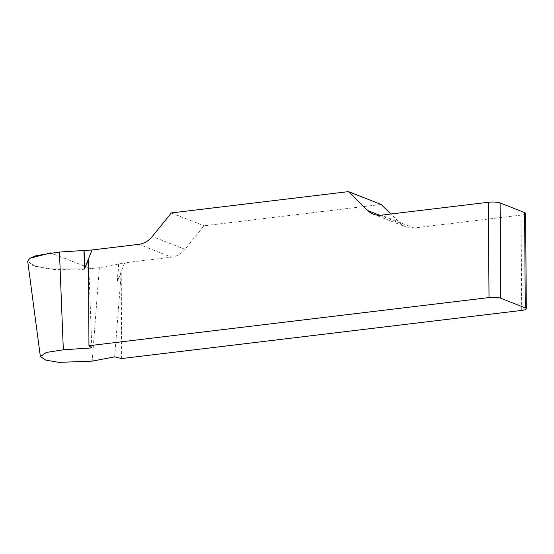 <?xml version="1.0" encoding="UTF-8"?>
<svg xmlns="http://www.w3.org/2000/svg" width="554" height="554" viewBox="0 0 554 554"><rect width="100%" height="100%" fill="white"/><g stroke="black" fill="none" stroke-linecap="round" stroke-linejoin="round"><path stroke-width="0.42" stroke-dasharray="2.77 2.08" d="M121.631 358.556L121.243 273.004L117.275 281.349L124.719 262.804L99.339 267.707L77.283 269.95L53.482 269.438L35.221 266.308L27.7 261.495M381.104 204.461L204.031 225.769L184.988 249.335A21.696 18.718 111.4 0 1 171.498 257.174L124.719 262.804M525.635 213.442A8.677 1.849 -0.4 0 1 521.044 215.104L414.025 227.985A21.696 18.718 111.4 0 1 405.95 226.981A21.696 18.718 111.4 0 1 400.445 223.407L390.854 214.01M171.345 212.937L204.031 225.769M91.819 347.898L88.557 260.165M114.671 356.873L121.243 273.004M29.874 258.261L27.735 260.851L32.811 265.477L48.163 268.87L91.535 268.891L50.719 252.866M521.044 215.104L521.709 310.413M379.725 215.271L400.445 223.407M414.025 227.985L381.339 215.153M184.988 249.335L152.302 236.503M138.805 244.342L171.498 257.174M99.339 267.707L92.213 361.125M118.632 264.057L117.275 281.349M118.771 264.029L117.441 280.954M373.257 214.149L405.95 226.981"/><path stroke-width="0.83" d="M390.854 214.01L381.104 204.461L348.418 191.629L367.759 210.575A21.696 18.718 -68.6 0 0 373.257 214.149A21.696 18.718 -68.6 0 0 381.339 215.153L488.351 202.272A8.677 1.849 -0.4 0 1 500.096 202.958L500.761 298.26A8.677 1.849 179.6 0 0 489.016 297.574L88.945 345.724L91.819 347.898L63.329 349.782L46.377 352.434L40.38 356.61L45.781 360.114L58.904 362.371L92.213 361.125L114.671 356.873L121.631 358.556L521.709 310.413A8.677 1.849 179.6 0 0 526.3 308.744A8.677 1.849 179.6 0 0 525.275 307.886L500.761 298.26M27.7 261.495L29.542 258.483L36.1 255.671L59.451 252.042L92.033 249.972L84.589 268.517L88.557 260.165L88.945 345.724M348.418 191.629L171.345 212.937L152.302 236.503A21.696 18.718 -68.6 0 1 138.805 244.342L92.033 249.972M525.275 307.886L524.61 212.584L500.096 202.958M524.61 212.584A8.677 1.849 -0.4 0 1 525.635 213.442L526.3 308.744M50.719 252.866L29.874 258.261M489.016 297.574L488.351 202.272M367.759 210.575L379.725 215.271M59.451 252.042L63.329 349.782M83.917 250.429L84.589 268.517M84.097 250.415L84.755 268.122M40.366 356.575L27.728 261.419"/></g></svg>
